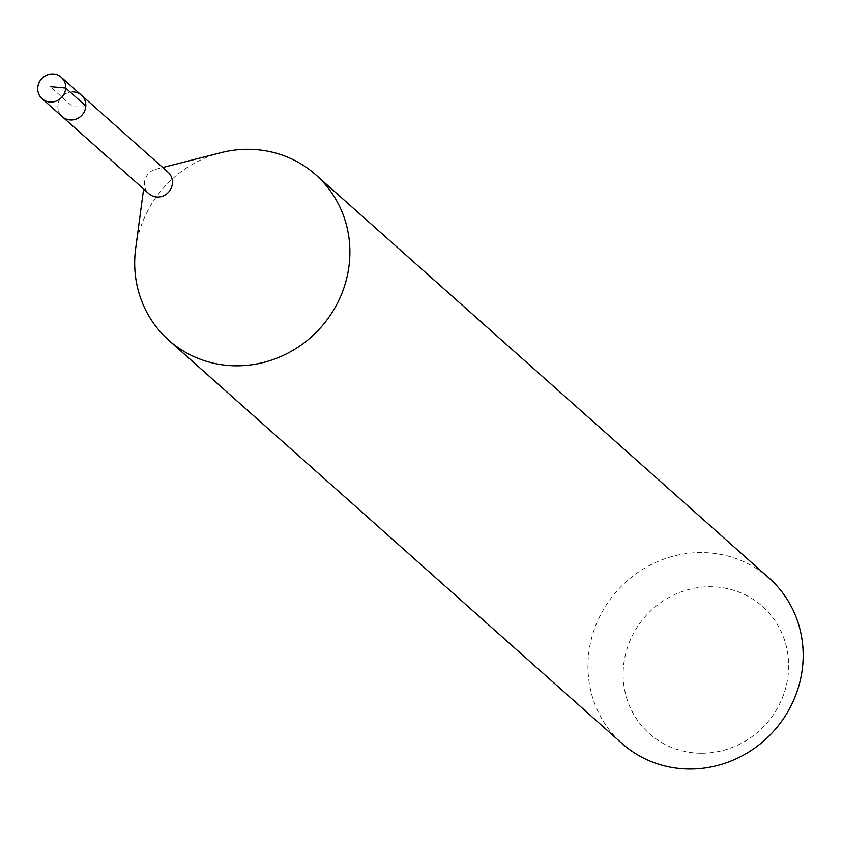 <?xml version="1.0" encoding="UTF-8"?>
<svg xmlns="http://www.w3.org/2000/svg" width="843" height="843" viewBox="0 0 843 843"><rect width="100%" height="100%" fill="white"/><g stroke="black" fill="none" stroke-linecap="round" stroke-linejoin="round"><path stroke-width="0.63" stroke-dasharray="4.21 3.16" d="M72.593 91.855A14.384 13.667 -48.3 0 0 58.989 101.086A14.384 13.667 -48.3 0 0 62.287 116.682A14.384 13.667 131.7 0 1 58.989 101.086A14.384 13.667 131.7 0 1 72.593 91.855A14.384 13.667 -48.3 0 1 81.413 95.185M168.01 172.214A14.384 13.667 -48.3 0 0 159.179 168.895A14.384 13.667 -48.3 0 0 155.67 169.338A14.384 13.667 -48.3 0 0 144.585 181.793A14.384 13.667 -48.3 0 0 148.884 193.711M135.66 248.527A110.654 105.122 131.7 0 1 220.908 152.699M769.111 578.14A110.654 105.122 -48.3 0 0 701.228 552.565A110.654 105.122 -48.3 0 0 596.559 623.514A110.654 105.122 -48.3 0 0 622.008 743.494M701.524 753.252A85.101 80.844 -48.3 0 0 788.532 670.153A85.101 80.844 -48.3 0 0 710.249 586.749A85.101 80.844 -48.3 0 0 623.251 669.858A85.101 80.844 -48.3 0 0 701.524 753.252M85.828 105.955L71.855 105.933L50.148 86.618M144.585 181.793L143.616 189.032M155.67 169.338L162.741 167.536"/><path stroke-width="1.26" d="M50.97 102.087A14.384 13.667 131.7 0 1 42.15 98.757A14.384 13.667 131.7 0 1 38.841 83.162A14.384 13.667 131.7 0 1 52.445 73.942A14.384 13.667 131.7 0 1 61.276 77.261A14.384 13.667 131.7 0 1 64.584 92.856A14.384 13.667 131.7 0 1 50.97 102.087M72.593 91.855A14.384 13.667 131.7 0 1 81.413 95.185L168.01 172.214A14.384 13.667 -48.3 0 1 171.319 187.82A14.384 13.667 -48.3 0 1 157.704 197.041A14.384 13.667 -48.3 0 1 148.884 193.711L62.287 116.682A14.384 13.667 -48.3 0 0 71.118 120.001A14.384 13.667 -48.3 0 0 84.722 110.781A14.384 13.667 -48.3 0 0 81.413 95.185A14.384 13.667 131.7 0 1 84.722 110.781A14.384 13.667 131.7 0 1 71.118 120.001A14.384 13.667 131.7 0 1 62.287 116.682L42.15 98.757M162.741 167.536L220.908 152.699A110.654 105.122 131.7 0 1 247.958 149.306A110.654 105.122 131.7 0 1 315.84 174.88A110.654 105.122 131.7 0 1 341.289 294.85A110.654 105.122 131.7 0 1 236.62 365.809A110.654 105.122 131.7 0 1 168.737 340.235A110.654 105.122 131.7 0 1 135.66 248.527L143.616 189.032M168.737 340.235L622.008 743.494A110.654 105.122 -48.3 0 0 689.89 769.058A110.654 105.122 -48.3 0 0 794.559 698.109A110.654 105.122 -48.3 0 0 769.111 578.14L315.84 174.88M50.148 86.618L65.68 88.041L85.828 105.955M81.413 95.185L61.276 77.261"/></g></svg>
